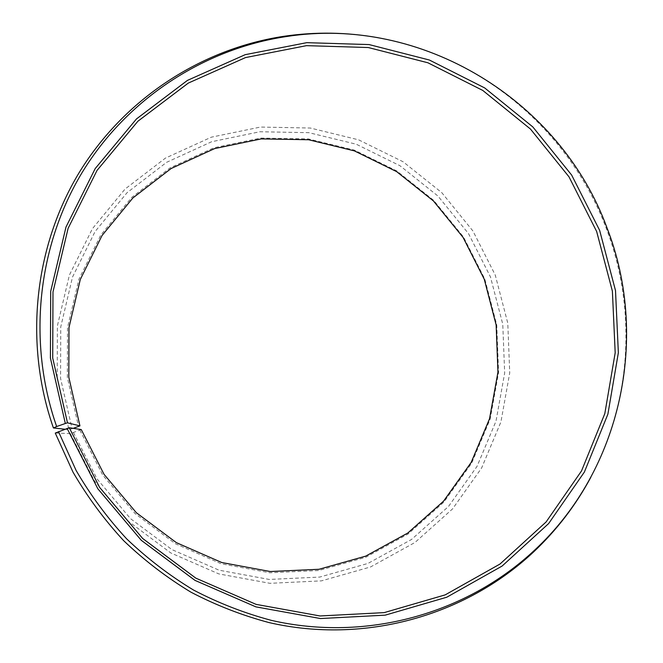 <?xml version="1.0" encoding="UTF-8"?>
<svg xmlns="http://www.w3.org/2000/svg" width="663" height="663" viewBox="0 0 663 663"><rect width="100%" height="100%" fill="white"/><g stroke="black" fill="none" stroke-linecap="round" stroke-linejoin="round"><path stroke-width="0.5" stroke-dasharray="3.31 2.49" d="M590.808 477.335C631.831 401.272 636.903 308.204 606.173 228.097C569.782 131.001 481.065 55.675 378.109 37.716M81.267 429.574L70.319 433.569L55.269 433.072M70.319 433.569L94.395 480.866L128.523 521.383L170.789 552.942L218.815 573.909L269.94 583.316L321.422 580.871L370.592 566.94L415.005 542.458L452.58 508.877L481.62 468.003L500.921 421.933L509.731 372.888L507.783 323.179L495.261 275.07L472.926 230.981L441.749 192.618L403.071 161.747L358.608 139.835L310.334 128.034L260.451 127.064L211.323 137.183L165.394 158.134L125.025 189.096L92.406 228.71L69.408 275.062L57.399 325.815L57.192 378.3L68.919 429.682L64.982 429.243M73.444 432.533L97.047 478.91L130.512 518.657L171.957 549.61L219.055 570.197L269.211 579.445L319.723 577.075L367.982 563.426L411.59 539.425L448.486 506.482L477.029 466.387L495.999 421.162L504.667 373.012L502.769 324.207L490.479 276.968L468.559 233.683L437.928 196.016L399.955 165.717L356.288 144.227L308.883 132.675L259.913 131.746L211.704 141.716L166.637 162.302L127.039 192.709L95.058 231.586L72.507 277.068L60.756 326.859L60.565 378.333L72.06 428.721L68.919 429.682M79.867 430.138L102.765 475.131L135.219 513.701L175.422 543.751L221.111 563.757L269.783 572.774L318.82 570.511L365.686 557.301L408.052 534.038L443.92 502.073L471.675 463.139L490.139 419.215L498.593 372.432L496.761 324.994L484.827 279.082L463.512 237.006L433.743 200.408L396.822 170.971L354.374 150.111L308.312 138.915L260.741 138.061L213.925 147.774L170.176 167.814L131.763 197.367L100.751 235.133L78.905 279.289L67.518 327.613L67.361 377.554L78.524 426.433M73.17 428.331L72.06 428.721"/><path stroke-width="0.99" d="M58.501 431.654L76.129 470.49C90.491 495.153 107.323 517.927 126.625 538.82C147.161 558.437 169.488 575.525 193.604 590.095C218.517 603.09 244.407 613.176 271.266 620.344C366.233 642.24 466.578 613.797 534.419 550.331L533.35 552.18C465.211 615.935 364.418 644.527 269.012 622.574C242.028 615.372 216.014 605.253 190.985 592.2C166.753 577.572 144.327 560.409 123.699 540.71C104.306 519.734 87.4 496.852 72.98 472.089L55.269 433.072L69.259 427.726L81.267 429.574L104.05 474.343L136.354 512.723L176.35 542.632L221.815 562.539L270.239 571.523L319.036 569.277L365.678 556.141L407.844 532.994L443.539 501.195L471.169 462.451L489.551 418.726L497.963 372.167L496.148 324.953L484.272 279.247L463.056 237.371L433.42 200.939L396.665 171.642L354.423 150.891L308.568 139.744L261.23 138.898L214.638 148.578L171.112 168.518L132.89 197.939L102.036 235.522L80.298 279.471L68.977 327.555L68.819 377.247L79.933 425.886L73.17 428.331M69.259 427.726L99.616 487.388L142.644 538.464L195.825 578.144L256.1 604.374L320.047 615.968L384.184 612.62L445.163 594.885L499.977 564.047L546.088 521.972L581.501 470.97L604.805 413.654L615.189 352.774L612.388 291.14L596.659 231.503L568.962 176.781L530.45 129.036L482.755 90.425L427.9 62.778L368.263 47.529L306.505 45.656L245.525 57.573L188.333 83.066L137.904 121.23L97.03 170.424L68.115 228.329L52.982 292.002L52.709 358.045L67.477 422.82L79.933 425.886M67.129 428.447L97.801 488.714L141.26 540.304L194.988 580.382L255.868 606.86L320.461 618.546L385.22 615.148L446.787 597.214L502.115 566.053L548.649 523.555L584.376 472.056L607.888 414.184L618.355 352.733L615.504 290.527L599.625 230.326L571.672 175.098L532.803 126.906L484.678 87.922L429.309 59.993L369.117 44.578L306.77 42.664L245.202 54.673L187.447 80.389L136.512 118.901L95.215 168.568L65.993 227.036L50.703 291.339L50.413 358.053L65.33 423.491L67.477 422.82M534.419 550.331C621.811 469.462 649.5 336.63 606.91 227.616C560.45 100.602 421.933 14.959 285.877 36.622C203.798 49.054 127.188 98.696 82.104 172.562C37.451 246.595 27.2 342.091 56.653 426.541L65.33 423.491M533.35 552.18C556.622 530.243 575.774 505.297 590.808 477.335M64.982 429.243L53.413 427.942L56.653 426.541M378.109 37.716C346.857 32.155 315.414 31.683 283.772 36.316C201.32 48.797 124.346 98.638 79.03 172.828C34.153 247.191 23.827 343.111 53.413 427.942M285.877 36.622L283.772 36.316"/></g></svg>

